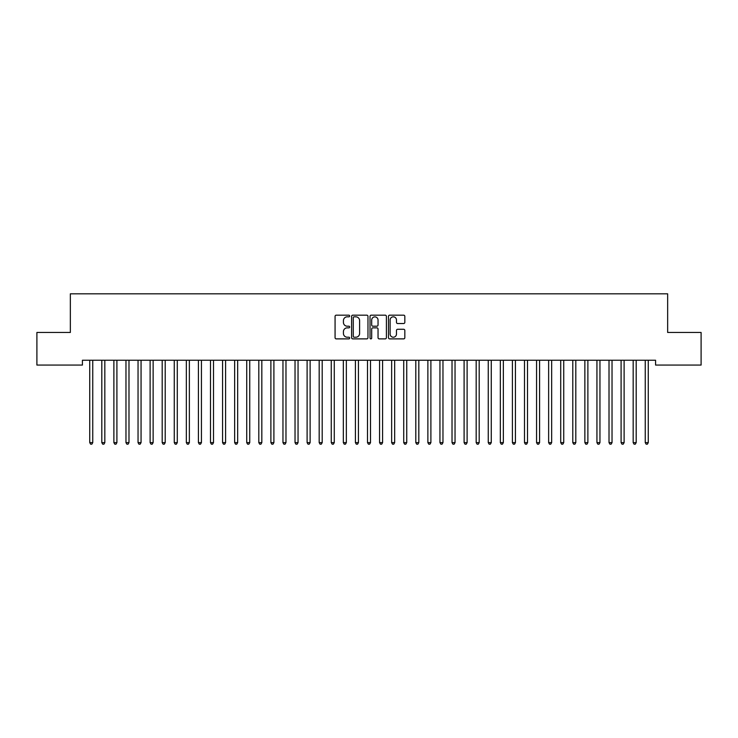 <?xml version="1.0" encoding="UTF-8"?>
<svg xmlns="http://www.w3.org/2000/svg" width="738" height="738" viewBox="0 0 738 738"><rect width="100%" height="100%" fill="white"/><g stroke="black" fill="none" stroke-linecap="round" stroke-linejoin="round"><path stroke-width="1.11" d="M349.683 316.002A0.83 0.83 0 0 0 348.853 315.172L336.251 315.172A1.181 1.181 0 0 0 335.07 316.353L335.07 337.69A1.181 1.181 0 0 0 336.251 338.88L348.853 338.88A0.83 0.83 0 0 0 349.683 338.05A0.83 0.83 0 0 0 348.853 337.22L347.22 337.22A3.791 3.791 0 0 1 343.428 333.419L343.428 331.648A3.791 3.791 0 0 1 347.22 327.856L348.853 327.856A0.83 0.83 0 0 0 349.683 327.026A0.83 0.83 0 0 0 348.853 326.196L347.22 326.196A3.791 3.791 0 0 1 343.428 322.395L343.428 320.624A3.791 3.791 0 0 1 347.22 316.833L348.853 316.833A0.83 0.83 0 0 0 349.683 316.002M403.64 323.53A1.181 1.181 0 0 0 404.83 322.34L404.83 316.353A1.181 1.181 0 0 0 403.64 315.172L389.655 315.172A1.181 1.181 0 0 0 388.474 316.353L388.474 337.69A1.181 1.181 0 0 0 389.655 338.88L403.64 338.88A1.181 1.181 0 0 0 404.83 337.69L404.83 330.458A1.181 1.181 0 0 0 403.64 329.277L397.653 329.277A1.181 1.181 0 0 0 396.472 330.458L396.472 334.046A3.173 3.173 0 0 1 393.299 337.22A3.173 3.173 0 0 1 390.125 334.046L390.125 319.997A3.173 3.173 0 0 1 393.299 316.833A3.173 3.173 0 0 1 396.472 319.997L396.472 322.34A1.181 1.181 0 0 0 397.653 323.53L403.64 323.53M655.575 360.236L82.425 360.236L82.425 365.061L36.9 365.061L36.9 332.46L70.35 332.46L70.35 293.816L667.65 293.816L667.65 332.46L701.1 332.46L701.1 365.061L655.575 365.061L655.575 360.236M367.967 316.353A1.181 1.181 0 0 0 366.777 315.172L352.792 315.172A1.181 1.181 0 0 0 351.602 316.353L351.602 337.69A1.181 1.181 0 0 0 352.792 338.88L366.777 338.88A1.181 1.181 0 0 0 367.967 337.69L367.967 316.353M371.223 315.172L385.208 315.172A1.181 1.181 0 0 1 386.398 316.353L386.398 337.69A1.181 1.181 0 0 1 385.208 338.88L379.221 338.88A1.181 1.181 0 0 1 378.041 337.69L378.041 329.037A1.181 1.181 0 0 0 376.85 327.856L372.884 327.856A1.181 1.181 0 0 0 371.694 329.037L371.694 338.05A0.83 0.83 0 0 1 370.863 338.88A0.83 0.83 0 0 1 370.033 338.05L370.033 316.353A1.181 1.181 0 0 1 371.223 315.172M354.092 316.833A0.83 0.83 0 0 0 353.262 317.654L353.262 336.39A0.83 0.83 0 0 0 354.092 337.22L355.808 337.22A3.791 3.791 0 0 0 359.609 333.419L359.609 320.624A3.791 3.791 0 0 0 355.808 316.833L354.092 316.833M378.041 320.061A3.173 3.173 0 0 0 374.867 316.888A3.173 3.173 0 0 0 371.694 320.061L371.694 325.006A1.181 1.181 0 0 0 372.884 326.196L376.85 326.196A1.181 1.181 0 0 0 378.041 325.006L378.041 320.061M89.649 360.412A1.208 1.208 -179.6 0 1 89.732 360.864A1.208 1.208 179.6 0 0 89.649 360.412L89.575 360.236M92.914 360.236L92.84 360.412A1.208 1.208 179.6 0 0 92.757 360.864L92.757 442.615L89.732 442.615L89.732 360.864M92.757 442.615L91.844 444.184L90.636 444.184L89.732 442.615M101.724 360.412A1.208 1.208 -179.6 0 1 101.807 360.864A1.208 1.208 179.6 0 0 101.724 360.412L101.65 360.236M113.8 360.412A1.208 1.208 -179.6 0 1 113.883 360.864A1.208 1.208 179.6 0 0 113.8 360.412L113.726 360.236M104.99 360.236L104.916 360.412A1.208 1.208 179.6 0 0 104.833 360.864L104.833 442.615L101.807 442.615L101.807 360.864M104.833 442.615L103.92 444.184L102.72 444.184L101.807 442.615M117.065 360.236L116.991 360.412A1.208 1.208 179.6 0 0 116.908 360.864L116.908 442.615L113.883 442.615L113.883 360.864M116.908 442.615L116.004 444.184L114.796 444.184L113.883 442.615M125.875 360.412A1.208 1.208 -179.6 0 1 125.967 360.864A1.208 1.208 179.6 0 0 125.875 360.412L125.801 360.236M137.951 360.412A1.208 1.208 -179.6 0 1 138.043 360.864A1.208 1.208 179.6 0 0 137.951 360.412L137.877 360.236M129.141 360.236L129.067 360.412A1.208 1.208 179.6 0 0 128.984 360.864L128.984 442.615L125.967 442.615L125.967 360.864M128.984 442.615L128.08 444.184L126.871 444.184L125.967 442.615M141.216 360.236L141.142 360.412A1.208 1.208 179.6 0 0 141.059 360.864L141.059 442.615L138.043 442.615L138.043 360.864M141.059 442.615L140.155 444.184L138.947 444.184L138.043 442.615M150.026 360.412A1.208 1.208 -179.6 0 1 150.118 360.864A1.208 1.208 179.6 0 0 150.026 360.412L149.962 360.236M153.292 360.236L153.218 360.412A1.208 1.208 179.6 0 0 153.135 360.864L153.135 442.615L150.118 442.615L150.118 360.864M153.135 442.615L152.231 444.184L151.022 444.184L150.118 442.615M162.102 360.412A1.208 1.208 -179.6 0 1 162.194 360.864A1.208 1.208 179.6 0 0 162.102 360.412L162.037 360.236M165.367 360.236L165.303 360.412A1.208 1.208 179.6 0 0 165.211 360.864L165.211 442.615L162.194 442.615L162.194 360.864M165.211 442.615L164.306 444.184L163.098 444.184L162.194 442.615M174.177 360.412A1.208 1.208 -179.6 0 1 174.269 360.864A1.208 1.208 179.6 0 0 174.177 360.412L174.113 360.236M186.262 360.412A1.208 1.208 -179.6 0 1 186.345 360.864A1.208 1.208 179.6 0 0 186.262 360.412L186.188 360.236M198.338 360.412A1.208 1.208 -179.6 0 1 198.421 360.864A1.208 1.208 179.6 0 0 198.338 360.412L198.264 360.236M210.413 360.412A1.208 1.208 -179.6 0 1 210.496 360.864A1.208 1.208 179.6 0 0 210.413 360.412L210.339 360.236M222.489 360.412A1.208 1.208 -179.6 0 1 222.572 360.864A1.208 1.208 179.6 0 0 222.489 360.412L222.415 360.236M234.564 360.412A1.208 1.208 -179.6 0 1 234.647 360.864A1.208 1.208 179.6 0 0 234.564 360.412L234.49 360.236M246.64 360.412A1.208 1.208 -179.6 0 1 246.723 360.864A1.208 1.208 179.6 0 0 246.64 360.412L246.566 360.236M258.715 360.412A1.208 1.208 -179.6 0 1 258.807 360.864A1.208 1.208 179.6 0 0 258.715 360.412L258.641 360.236M270.791 360.412A1.208 1.208 -179.6 0 1 270.883 360.864A1.208 1.208 179.6 0 0 270.791 360.412L270.717 360.236M177.443 360.236L177.378 360.412A1.208 1.208 179.6 0 0 177.286 360.864L177.286 442.615L174.269 442.615L174.269 360.864M177.286 442.615L176.382 444.184L175.174 444.184L174.269 442.615M189.518 360.236L189.454 360.412A1.208 1.208 179.6 0 0 189.362 360.864L189.362 442.615L186.345 442.615L186.345 360.864M189.362 442.615L188.458 444.184L187.249 444.184L186.345 442.615M201.603 360.236L201.529 360.412A1.208 1.208 179.6 0 0 201.437 360.864L201.437 442.615L198.421 442.615L198.421 360.864M201.437 442.615L200.533 444.184L199.325 444.184L198.421 442.615M213.679 360.236L213.605 360.412A1.208 1.208 179.6 0 0 213.513 360.864L213.513 442.615L210.496 442.615L210.496 360.864M213.513 442.615L212.609 444.184L211.4 444.184L210.496 442.615M225.754 360.236L225.68 360.412A1.208 1.208 179.6 0 0 225.597 360.864L225.597 442.615L222.572 442.615L222.572 360.864M225.597 442.615L224.684 444.184L223.476 444.184L222.572 442.615M237.83 360.236L237.756 360.412A1.208 1.208 179.6 0 0 237.673 360.864L237.673 442.615L234.647 442.615L234.647 360.864M237.673 442.615L236.76 444.184L235.56 444.184L234.647 442.615M249.905 360.236L249.831 360.412A1.208 1.208 179.6 0 0 249.748 360.864L249.748 442.615L246.723 442.615L246.723 360.864M249.748 442.615L248.844 444.184L247.636 444.184L246.723 442.615M261.981 360.236L261.907 360.412A1.208 1.208 179.6 0 0 261.824 360.864L261.824 442.615L258.807 442.615L258.807 360.864M261.824 442.615L260.92 444.184L259.711 444.184L258.807 442.615M274.056 360.236L273.983 360.412A1.208 1.208 179.6 0 0 273.899 360.864L273.899 442.615L270.883 442.615L270.883 360.864M273.899 442.615L272.995 444.184L271.787 444.184L270.883 442.615M282.866 360.412A1.208 1.208 -179.6 0 1 282.958 360.864A1.208 1.208 179.6 0 0 282.866 360.412L282.802 360.236M286.132 360.236L286.058 360.412A1.208 1.208 179.6 0 0 285.975 360.864L285.975 442.615L282.958 442.615L282.958 360.864M285.975 442.615L285.071 444.184L283.862 444.184L282.958 442.615M294.942 360.412A1.208 1.208 -179.6 0 1 295.034 360.864A1.208 1.208 179.6 0 0 294.942 360.412L294.877 360.236M298.207 360.236L298.143 360.412A1.208 1.208 179.6 0 0 298.051 360.864L298.051 442.615L295.034 442.615L295.034 360.864M298.051 442.615L297.146 444.184L295.938 444.184L295.034 442.615M307.017 360.412A1.208 1.208 -179.6 0 1 307.109 360.864A1.208 1.208 179.6 0 0 307.017 360.412L306.953 360.236M310.283 360.236L310.218 360.412A1.208 1.208 179.6 0 0 310.126 360.864L310.126 442.615L307.109 442.615L307.109 360.864M310.126 442.615L309.222 444.184L308.014 444.184L307.109 442.615M319.102 360.412A1.208 1.208 -179.6 0 1 319.185 360.864A1.208 1.208 179.6 0 0 319.102 360.412L319.028 360.236M322.358 360.236L322.294 360.412A1.208 1.208 179.6 0 0 322.202 360.864L322.202 442.615L319.185 442.615L319.185 360.864M322.202 442.615L321.298 444.184L320.089 444.184L319.185 442.615M331.178 360.412A1.208 1.208 -179.6 0 1 331.261 360.864A1.208 1.208 179.6 0 0 331.178 360.412L331.104 360.236M334.443 360.236L334.369 360.412A1.208 1.208 179.6 0 0 334.277 360.864L334.277 442.615L331.261 442.615L331.261 360.864M334.277 442.615L333.373 444.184L332.165 444.184L331.261 442.615M343.253 360.412A1.208 1.208 -179.6 0 1 343.336 360.864A1.208 1.208 179.6 0 0 343.253 360.412L343.179 360.236M346.519 360.236L346.445 360.412A1.208 1.208 179.6 0 0 346.353 360.864L346.353 442.615L343.336 442.615L343.336 360.864M346.353 442.615L345.449 444.184L344.24 444.184L343.336 442.615M355.329 360.412A1.208 1.208 -179.6 0 1 355.412 360.864A1.208 1.208 179.6 0 0 355.329 360.412L355.255 360.236M358.594 360.236L358.52 360.412A1.208 1.208 179.6 0 0 358.437 360.864L358.437 442.615L355.412 442.615L355.412 360.864M358.437 442.615L357.524 444.184L356.316 444.184L355.412 442.615M367.404 360.412A1.208 1.208 -179.6 0 1 367.487 360.864A1.208 1.208 179.6 0 0 367.404 360.412L367.33 360.236M370.67 360.236L370.596 360.412A1.208 1.208 179.6 0 0 370.513 360.864L370.513 442.615L367.487 442.615L367.487 360.864M370.513 442.615L369.6 444.184L368.4 444.184L367.487 442.615M379.48 360.412A1.208 1.208 -179.6 0 1 379.563 360.864A1.208 1.208 179.6 0 0 379.48 360.412L379.406 360.236M382.745 360.236L382.671 360.412A1.208 1.208 179.6 0 0 382.588 360.864L382.588 442.615L379.563 442.615L379.563 360.864M382.588 442.615L381.684 444.184L380.476 444.184L379.563 442.615M391.555 360.412A1.208 1.208 -179.6 0 1 391.647 360.864A1.208 1.208 179.6 0 0 391.555 360.412L391.481 360.236M394.821 360.236L394.747 360.412A1.208 1.208 179.6 0 0 394.664 360.864L394.664 442.615L391.647 442.615L391.647 360.864M394.664 442.615L393.76 444.184L392.551 444.184L391.647 442.615M403.631 360.412A1.208 1.208 -179.6 0 1 403.723 360.864A1.208 1.208 179.6 0 0 403.631 360.412L403.557 360.236M406.896 360.236L406.822 360.412A1.208 1.208 179.6 0 0 406.739 360.864L406.739 442.615L403.723 442.615L403.723 360.864M406.739 442.615L405.835 444.184L404.627 444.184L403.723 442.615M415.706 360.412A1.208 1.208 -179.6 0 1 415.798 360.864A1.208 1.208 179.6 0 0 415.706 360.412L415.642 360.236M418.972 360.236L418.898 360.412A1.208 1.208 179.6 0 0 418.815 360.864L418.815 442.615L415.798 442.615L415.798 360.864M418.815 442.615L417.911 444.184L416.702 444.184L415.798 442.615M427.782 360.412A1.208 1.208 -179.6 0 1 427.874 360.864A1.208 1.208 179.6 0 0 427.782 360.412L427.717 360.236M431.047 360.236L430.983 360.412A1.208 1.208 179.6 0 0 430.891 360.864L430.891 442.615L427.874 442.615L427.874 360.864M430.891 442.615L429.986 444.184L428.778 444.184L427.874 442.615M439.857 360.412A1.208 1.208 -179.6 0 1 439.949 360.864A1.208 1.208 179.6 0 0 439.857 360.412L439.793 360.236M443.123 360.236L443.058 360.412A1.208 1.208 179.6 0 0 442.966 360.864L442.966 442.615L439.949 442.615L439.949 360.864M442.966 442.615L442.062 444.184L440.854 444.184L439.949 442.615M451.942 360.412A1.208 1.208 -179.6 0 1 452.025 360.864A1.208 1.208 179.6 0 0 451.942 360.412L451.868 360.236M455.198 360.236L455.134 360.412A1.208 1.208 179.6 0 0 455.042 360.864L455.042 442.615L452.025 442.615L452.025 360.864M455.042 442.615L454.138 444.184L452.929 444.184L452.025 442.615M464.017 360.412A1.208 1.208 -179.6 0 1 464.101 360.864A1.208 1.208 179.6 0 0 464.017 360.412L463.944 360.236M467.283 360.236L467.209 360.412A1.208 1.208 179.6 0 0 467.117 360.864L467.117 442.615L464.101 442.615L464.101 360.864M467.117 442.615L466.213 444.184L465.005 444.184L464.101 442.615M476.093 360.412A1.208 1.208 -179.6 0 1 476.176 360.864A1.208 1.208 179.6 0 0 476.093 360.412L476.019 360.236M479.359 360.236L479.285 360.412A1.208 1.208 179.6 0 0 479.193 360.864L479.193 442.615L476.176 442.615L476.176 360.864M479.193 442.615L478.289 444.184L477.08 444.184L476.176 442.615M488.169 360.412A1.208 1.208 -179.6 0 1 488.252 360.864A1.208 1.208 179.6 0 0 488.169 360.412L488.095 360.236M491.434 360.236L491.36 360.412A1.208 1.208 179.6 0 0 491.277 360.864L491.277 442.615L488.252 442.615L488.252 360.864M491.277 442.615L490.364 444.184L489.156 444.184L488.252 442.615M500.244 360.412A1.208 1.208 -179.6 0 1 500.327 360.864A1.208 1.208 179.6 0 0 500.244 360.412L500.17 360.236M503.51 360.236L503.436 360.412A1.208 1.208 179.6 0 0 503.353 360.864L503.353 442.615L500.327 442.615L500.327 360.864M503.353 442.615L502.44 444.184L501.24 444.184L500.327 442.615M512.32 360.412A1.208 1.208 -179.6 0 1 512.403 360.864A1.208 1.208 179.6 0 0 512.32 360.412L512.246 360.236M515.585 360.236L515.511 360.412A1.208 1.208 179.6 0 0 515.428 360.864L515.428 442.615L512.403 442.615L512.403 360.864M515.428 442.615L514.524 444.184L513.316 444.184L512.403 442.615M524.395 360.412A1.208 1.208 -179.6 0 1 524.487 360.864A1.208 1.208 179.6 0 0 524.395 360.412L524.321 360.236M527.661 360.236L527.587 360.412A1.208 1.208 179.6 0 0 527.504 360.864L527.504 442.615L524.487 442.615L524.487 360.864M527.504 442.615L526.6 444.184L525.391 444.184L524.487 442.615M536.471 360.412A1.208 1.208 -179.6 0 1 536.563 360.864A1.208 1.208 179.6 0 0 536.471 360.412L536.397 360.236M539.736 360.236L539.663 360.412A1.208 1.208 179.6 0 0 539.579 360.864L539.579 442.615L536.563 442.615L536.563 360.864M539.579 442.615L538.675 444.184L537.467 444.184L536.563 442.615M548.546 360.412A1.208 1.208 -179.6 0 1 548.638 360.864A1.208 1.208 179.6 0 0 548.546 360.412L548.482 360.236M551.812 360.236L551.738 360.412A1.208 1.208 179.6 0 0 551.655 360.864L551.655 442.615L548.638 442.615L548.638 360.864M551.655 442.615L550.751 444.184L549.542 444.184L548.638 442.615M560.622 360.412A1.208 1.208 -179.6 0 1 560.714 360.864A1.208 1.208 179.6 0 0 560.622 360.412L560.557 360.236M563.887 360.236L563.823 360.412A1.208 1.208 179.6 0 0 563.731 360.864L563.731 442.615L560.714 442.615L560.714 360.864M563.731 442.615L562.826 444.184L561.618 444.184L560.714 442.615M572.697 360.412A1.208 1.208 -179.6 0 1 572.789 360.864A1.208 1.208 179.6 0 0 572.697 360.412L572.633 360.236M575.963 360.236L575.898 360.412A1.208 1.208 179.6 0 0 575.806 360.864L575.806 442.615L572.789 442.615L572.789 360.864M575.806 442.615L574.902 444.184L573.694 444.184L572.789 442.615M584.782 360.412A1.208 1.208 -179.6 0 1 584.865 360.864A1.208 1.208 179.6 0 0 584.782 360.412L584.708 360.236M588.038 360.236L587.974 360.412A1.208 1.208 179.6 0 0 587.882 360.864L587.882 442.615L584.865 442.615L584.865 360.864M587.882 442.615L586.978 444.184L585.769 444.184L584.865 442.615M596.857 360.412A1.208 1.208 -179.6 0 1 596.941 360.864A1.208 1.208 179.6 0 0 596.857 360.412L596.784 360.236M600.123 360.236L600.049 360.412A1.208 1.208 179.6 0 0 599.957 360.864L599.957 442.615L596.941 442.615L596.941 360.864M599.957 442.615L599.053 444.184L597.845 444.184L596.941 442.615M608.933 360.412A1.208 1.208 -179.6 0 1 609.016 360.864A1.208 1.208 179.6 0 0 608.933 360.412L608.859 360.236M612.199 360.236L612.125 360.412A1.208 1.208 179.6 0 0 612.033 360.864L612.033 442.615L609.016 442.615L609.016 360.864M612.033 442.615L611.129 444.184L609.92 444.184L609.016 442.615M621.009 360.412A1.208 1.208 -179.6 0 1 621.092 360.864A1.208 1.208 179.6 0 0 621.009 360.412L620.935 360.236M624.274 360.236L624.2 360.412A1.208 1.208 179.6 0 0 624.117 360.864L624.117 442.615L621.092 442.615L621.092 360.864M624.117 442.615L623.204 444.184L621.996 444.184L621.092 442.615M633.084 360.412A1.208 1.208 -179.6 0 1 633.167 360.864A1.208 1.208 179.6 0 0 633.084 360.412L633.01 360.236M636.35 360.236L636.276 360.412A1.208 1.208 179.6 0 0 636.193 360.864L636.193 442.615L633.167 442.615L633.167 360.864M636.193 442.615L635.28 444.184L634.08 444.184L633.167 442.615M645.16 360.412A1.208 1.208 -179.6 0 1 645.243 360.864A1.208 1.208 179.6 0 0 645.16 360.412L645.086 360.236M648.425 360.236L648.351 360.412A1.208 1.208 179.6 0 0 648.268 360.864L648.268 442.615L645.243 442.615L645.243 360.864M648.268 442.615L647.364 444.184L646.156 444.184L645.243 442.615"/></g></svg>
